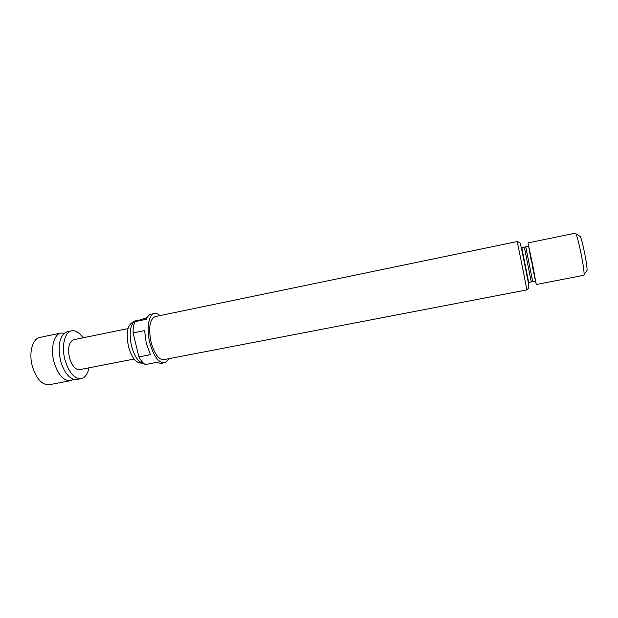 <?xml version="1.0" encoding="UTF-8"?>
<svg xmlns="http://www.w3.org/2000/svg" width="618" height="618" viewBox="0 0 618 618"><rect width="100%" height="100%" fill="white"/><g stroke="black" fill="none" stroke-linecap="round" stroke-linejoin="round"><path stroke-width="0.93" d="M73.573 379.251L70.506 380.688C63.399 380.982 57.86 374.616 53.897 361.592C50.321 348.127 53.998 334.068 60.981 333.025L64.372 333.172M70.506 380.688L49.293 384.736C41.924 385.091 36.238 378.811 32.244 365.902C28.652 352.546 32.592 338.533 39.846 337.428L60.981 333.025M71.673 330.792L67.385 331.688L64.187 333.326C59.073 338.78 57.829 347.764 60.456 360.286C63.337 370.537 67.64 376.833 73.349 379.174L76.926 379.46L81.228 378.641C74.26 378.904 68.799 372.492 64.851 359.413C61.275 345.887 64.828 331.812 71.673 330.792C75.605 330.19 79.374 332.53 82.99 337.814M88.977 367.81C87.671 374.075 85.091 377.683 81.228 378.641M134.098 359.043L79.668 369.618C75.288 369.773 71.873 365.763 69.425 357.59C67.586 347.749 69.007 341.793 73.704 339.722L128.011 328.583M142.727 363.214L140.286 362.982C135.35 362.364 131.402 356.818 128.451 346.335C126.002 333.712 127.262 325.786 132.213 322.565L134.376 321.414M139.374 320L135.342 320.896C130.182 324.249 128.884 332.569 131.456 345.841C134.492 356.686 138.548 362.511 143.631 363.322M168.614 358.741C167.486 361.059 166.041 362.403 164.288 362.766C158.417 362.789 153.565 356.045 149.749 342.526C146.234 328.567 148.714 314.315 154.454 313.542C156.215 313.202 158.069 313.89 159.992 315.597M133.079 332.94L144.627 330.591L146.257 343.222L150.444 354.678L138.903 356.926L133.079 332.94C133.071 328.397 133.666 324.643 134.855 321.684L147.154 317.513M164.288 362.766L160.873 363.423L156.678 362.372L145.253 364.566C143.005 363.129 140.889 360.588 138.903 356.926M163.747 359.676C158.602 359.684 154.361 353.782 151.024 341.963C148.343 327.749 149.718 319.297 155.141 316.609L517.235 241.538L522.604 268.011L526.891 289.888L163.747 359.676M579.692 236.115L580.341 236.509C581.608 239.529 583.153 245.647 584.983 254.886C586.428 262.58 587.131 267.71 587.092 270.29L586.644 270.908M583.863 275.296L584.103 274.4C584.126 271.348 583.268 265.192 581.515 255.929C579.313 244.805 577.475 237.451 576.007 233.867L575.443 233.133L527.973 242.92L536.277 284.489L583.863 275.296M154.454 313.542L151.047 314.253C149.069 314.693 147.486 316.377 146.296 319.313L134.855 321.684M524.35 247.277L531.256 281.862L529.271 282.65L528.46 281.321L521.978 248.853L522.21 247.308L524.35 247.277L527.726 246.196M521.291 247.324L528.413 282.998M531.256 281.862L532.693 281.584L525.787 246.984M531.457 261.939L528.143 243.662L532.809 265.562L536.123 283.793L532.175 265.516M517.235 241.538L519.607 242.526C519.954 241.453 522.009 249.564 525.431 267.231C527.988 279.699 529.093 286.597 528.73 287.926L526.891 289.888M587.092 270.29L584.103 274.4M532.693 281.584L534.786 281.561M580.341 236.509L576.007 233.867"/></g></svg>
